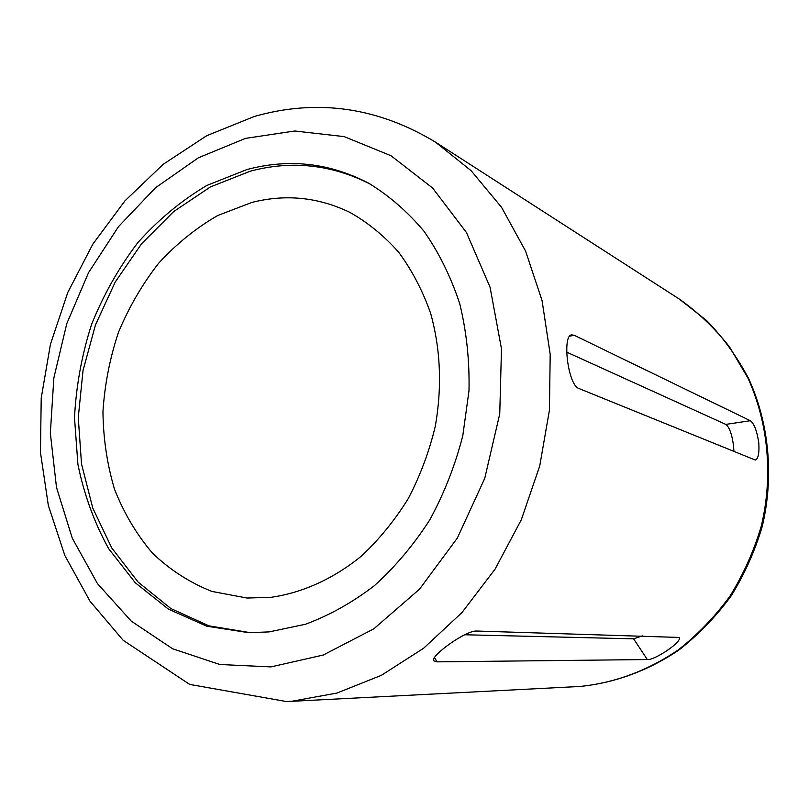 <?xml version="1.0" encoding="UTF-8"?>
<svg xmlns="http://www.w3.org/2000/svg" width="809" height="809" viewBox="0 0 809 809"><rect width="100%" height="100%" fill="white"/><g stroke="black" fill="none" stroke-linecap="round" stroke-linejoin="round"><path stroke-width="1.21" d="M566.735 352.158L725.804 424.401C729.445 427.182 732.044 434.463 733.591 446.244L733.915 451.574M574.259 335.3L750.307 420.71C754.099 423.491 756.911 430.793 758.761 442.624C759.459 452.969 758.306 458.784 755.313 460.048L578.85 388.492C567.827 385.003 562.012 335.037 571.73 334.865L574.259 335.3L569.637 336.16M246.957 169.536L206.801 185.463C181.358 200.592 158.342 219.674 137.752 242.72C118.893 267.577 103.491 294.81 91.559 324.419C81.82 354.888 76.127 385.984 74.499 417.697L77.907 464.366C84.096 494.673 94.36 522.796 108.699 548.735L135.325 582.804L168.444 609.147L206.831 626.206L248.939 632.709L269.225 631.89L305.428 624.265C329.475 615.346 352.441 602.493 374.345 585.696C395.237 566.816 413.733 544.841 429.832 519.793C444.212 493.338 455.214 465.286 462.809 435.647L468.998 390.686C469.614 360.592 466.53 331.609 459.745 303.749C450.957 277.012 439.085 252.904 424.128 231.414C407.675 211.786 389.19 195.717 368.661 183.208C329.647 162.892 289.086 158.331 246.957 169.536M370.188 184.058C331.68 164.48 291.715 160.192 250.294 171.174L210.34 186.97L173.652 211.584L141.585 243.752L115.232 282.028L95.492 324.844L83.014 370.573L78.271 417.515L81.517 463.931L92.762 508.032L111.784 548.006L138.096 582.076L170.861 608.54L208.904 625.842L250.689 632.739M251.811 202.452L217.692 215.518C195.99 228.067 176.281 244.005 158.554 263.35C142.273 284.272 128.914 307.268 118.458 332.347C109.852 358.195 104.685 384.629 102.955 411.639C103.259 438.539 107.122 464.427 114.544 489.314C123.959 513.169 136.579 534.425 152.426 553.093C169.91 569.849 189.731 582.622 211.867 591.409L247.008 598.043L270.985 597.335C302.404 592.815 333.5 578.809 361.279 556.167C379.057 539.603 394.701 520.44 408.201 498.678C420.215 475.753 429.255 451.523 435.353 426.009C442.169 386.722 440.592 349.134 430.61 313.235C422.591 290.552 411.923 270.196 398.625 252.155C384.063 235.743 367.761 222.465 349.731 212.322C318.281 197.174 285.638 193.887 251.811 202.452M476.622 631.03L679.135 637.441C682.958 641.466 654.441 660.528 647.321 659.547L437.072 661.863L433.786 660.781C429.508 656.716 465.428 630.363 476.622 631.03M642.346 635.904L633.609 638.827L464.639 634.762M291.907 701.241L336.918 693.07L381.352 675.333L423.613 648.252L462.04 612.484L495.088 569.121L521.35 519.671L539.724 465.974L549.442 410.112L550.191 354.261L542.06 300.574L525.547 251.012L501.519 207.266L471.101 170.679L435.586 142.202C377.661 107.182 317.28 98.597 254.461 116.425L206.77 135.679L163.185 164.308L124.879 200.935L92.833 244.126L67.814 292.403L50.451 344.25L41.219 398.109L40.45 452.383L48.338 505.453L64.902 555.631L89.991 601.188L123.19 640.324L189.71 684.424L286.608 701.575L291.907 701.241M270.914 666.909L323.216 655.047L373.798 628.836L419.527 589.174L457.368 538.025L484.733 478.372L499.75 413.915L501.479 348.79L490.032 287.104L466.459 232.537L432.653 188.062L390.99 155.722L344.149 136.61L294.789 130.997L245.461 138.39L198.397 157.775L155.54 187.739L118.508 226.621L88.575 272.572L66.773 323.671L53.859 377.904L50.34 433.179L56.488 487.352L72.294 538.228L97.434 583.562L131.23 621.11L172.57 648.737L219.836 664.502L270.914 666.909M286.608 701.575L580.002 686.457C614.83 682.917 647.635 670.701 678.427 649.799C697.843 634.499 715.055 616.569 730.062 596.011C743.522 574.218 753.937 550.919 761.289 526.103C773.262 475.763 768.257 422.794 747.931 378.056L729.536 346.94C714.802 328.221 698.025 312.244 679.216 299.006L706.722 320.627C723.286 337.697 737.282 357.062 748.719 378.743C769.147 423.603 774.142 476.329 762.26 526.366C754.949 551.03 744.583 574.208 731.164 595.889C716.187 616.377 698.956 634.266 679.479 649.587C649.051 670.428 614.921 682.958 580.073 686.457M750.307 420.71L725.804 424.401M647.321 659.547L633.609 638.827M437.072 661.863L434.484 657.535M679.216 299.006L435.586 142.202"/></g></svg>
